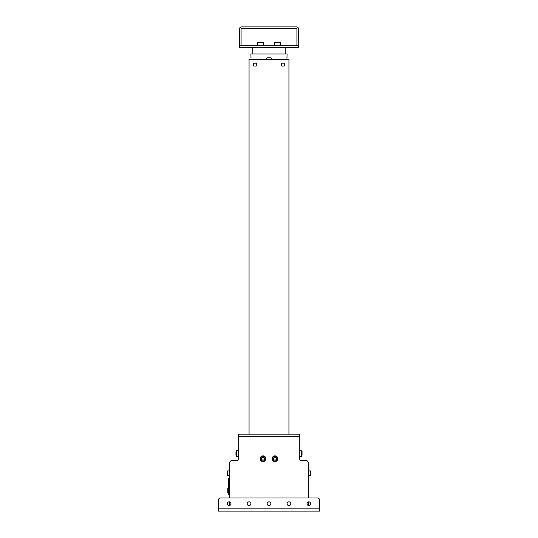 <?xml version="1.0" encoding="UTF-8"?>
<svg xmlns="http://www.w3.org/2000/svg" width="538" height="538" viewBox="0 0 538 538"><rect width="100%" height="100%" fill="white"/><g stroke="black" fill="none" stroke-linecap="round" stroke-linejoin="round"><path stroke-width="0.81" d="M308.873 505.545A1.849 1.849 0 0 1 308.308 505.458L308.308 501.934A1.849 1.849 0 0 1 310.729 503.696A1.849 1.849 0 0 1 308.873 505.545M307.023 503.696A1.849 1.849 0 0 0 308.873 505.545A1.849 1.849 0 0 0 310.729 503.696A1.849 1.849 0 0 0 308.873 501.846A1.849 1.849 0 0 0 307.023 503.696M287.084 503.696A1.849 1.849 0 0 0 288.94 505.545A1.849 1.849 0 0 0 290.789 503.696A1.849 1.849 0 0 0 288.94 501.846A1.849 1.849 0 0 0 287.084 503.696M247.211 503.696A1.849 1.849 0 0 0 249.06 505.545A1.849 1.849 0 0 0 250.916 503.696A1.849 1.849 0 0 0 249.06 501.846A1.849 1.849 0 0 0 247.211 503.696M227.271 503.696A1.849 1.849 0 0 0 229.127 505.545A1.849 1.849 0 0 0 230.977 503.696A1.849 1.849 0 0 0 229.127 501.846A1.849 1.849 0 0 0 227.271 503.696M267.151 503.696A1.849 1.849 0 0 0 269 505.545A1.849 1.849 0 0 0 270.849 503.696A1.849 1.849 0 0 0 269 501.846A1.849 1.849 0 0 0 267.151 503.696M319.7 511.1L218.3 511.1L218.3 500.279L218.3 508.82L319.7 508.82L319.7 511.1M319.7 508.82L319.7 500.279A2.28 2.28 0 0 0 317.42 498L220.58 498A2.28 2.28 0 0 0 218.3 500.279M220.58 498L229.692 498L229.692 495.121M308.308 498L308.308 462.848L308.308 470.938L310.587 470.938L310.587 475.78L308.308 475.78L308.308 498L317.42 498M228.442 490.448L227.756 490.448L227.756 491.591L228.442 491.591M228.442 488.511L227.756 488.511L227.756 489.983L228.442 489.983M227.756 489.983L227.756 490.448L227.756 489.983M227.756 491.591L227.756 492.626L228.442 492.626M229.982 505.014L229.161 503.783L229.982 502.263M229.08 478.403L228.442 478.403L228.442 494.583L229.08 494.583M229.013 479.156L229.013 479.93M229.013 480.118L229.013 478.975M229.013 478.968L229.013 479.533M229.013 493.171L229.013 494.227L229.013 493.171M229.013 493.554L229.013 492.936M298.624 29.18A2.28 2.28 0 0 0 296.344 26.9L241.656 26.9A2.28 2.28 0 0 0 239.376 29.18L239.376 45.696L241.085 45.414L241.085 29.18A0.572 0.572 0 0 1 241.656 28.608L296.344 28.608A0.572 0.572 0 0 1 296.915 29.18L296.915 45.414L298.624 45.696L298.624 29.18M239.376 46.84L239.666 45.696L239.376 47.405L298.624 47.405L298.624 45.696L298.624 47.405L298.624 45.696L239.376 45.696L239.376 47.405L239.376 45.696M298.624 45.696L298.334 47.405L298.624 45.696M271.28 58.346L270.708 57.774L271.28 58.346L271.28 59.368M267.292 57.774L266.72 58.346L267.292 57.774L270.708 57.774M286.942 58.225L287.084 53.961L250.916 53.961L250.997 57.774M287.003 57.774L286.942 58.346M284.615 65.064L284.151 66.033L284.515 65.468L284.151 63.188M253.849 63.188L253.485 63.753L253.849 66.033L253.385 65.064M266.72 59.368L266.72 58.346M284.252 66.033L284.615 65.468L284.252 66.033L281.838 66.033L281.394 63.753L281.838 63.188L284.252 63.188L284.615 65.468M288.94 434.2L288.94 59.368L249.06 59.368L249.06 434.2M253.385 65.468L253.748 66.033L253.385 65.468L253.748 63.188L256.162 63.188L256.606 63.753L256.162 66.033L253.748 66.033M310.87 472.7L310.87 474.684M310.87 473.359L310.87 474.025M238.24 436.479L238.24 434.2L299.76 434.2L299.76 436.479L238.24 436.479L238.24 459.432A1.137 1.137 0 0 1 237.097 460.575L231.972 460.575A2.28 2.28 0 0 0 229.692 462.848L229.692 470.938L227.413 470.938L227.413 475.78L227.13 473.191M227.13 471.227L227.13 472.142M227.13 472.31L227.13 474.583M302.04 451.248L301.697 456.412L301.697 450.716L302.04 451.927L302.04 451.248M302.04 452.559L302.04 455.202M235.96 455.215L235.96 451.913M263.734 459.929A1.432 1.432 0 0 0 263.734 457.455A1.432 1.432 0 0 0 261.589 458.692A1.432 1.432 0 0 0 263.734 459.929M260.17 458.692A2.851 2.851 0 0 1 263.021 455.847A2.851 2.851 0 0 1 265.866 458.692A2.851 2.851 0 0 1 263.021 461.543A2.851 2.851 0 0 1 260.17 458.692A2.851 2.851 0 0 0 263.021 461.543A2.851 2.851 0 0 0 265.866 458.692M263.021 457.044L261.589 457.865L261.589 459.519L263.021 460.346L264.447 459.519L264.447 457.865L263.021 457.044M272.167 459.143A2.851 2.851 0 0 1 274.528 455.881A2.851 2.851 0 0 1 277.796 458.241A2.851 2.851 0 0 1 275.436 461.503A2.851 2.851 0 0 1 272.167 459.143A2.851 2.851 0 0 0 275.436 461.503A2.851 2.851 0 0 0 277.796 458.241M275.886 459.802A1.432 1.432 0 0 0 275.49 457.354A1.432 1.432 0 0 0 273.566 458.921A1.432 1.432 0 0 0 275.886 459.802M274.716 457.065L273.439 458.107L273.701 459.734L275.241 460.32L276.525 459.284L276.263 457.65L274.716 457.065M274.609 45.696L274.609 42.563L280.305 42.563L280.305 45.696M257.695 45.696L257.695 42.563L263.391 42.563L263.391 45.696L263.391 42.563M238.24 459.432A1.137 1.137 0 0 1 237.097 460.575M229.692 462.848L229.692 498M229.692 502.398L229.692 504.879M308.308 462.848A2.28 2.28 0 0 0 306.028 460.575L300.903 460.575A1.137 1.137 0 0 1 299.76 459.432L299.76 436.479M306.028 460.575L300.903 460.575A1.137 1.137 0 0 1 299.76 459.432M308.308 501.934L308.308 505.458M229.692 477.865L229.692 475.78L227.13 475.498M228.442 488.928L227.756 488.928M238.24 450.716L236.303 450.716L236.303 456.412L235.96 456.069L238.24 456.412M265.523 458.692A2.508 2.508 0 0 0 263.021 456.184A2.508 2.508 0 0 0 260.513 458.692A2.508 2.508 0 0 0 263.021 461.2A2.508 2.508 0 0 0 265.523 458.692M277.453 458.295A2.508 2.508 0 0 0 274.582 456.217A2.508 2.508 0 0 0 272.504 459.089A2.508 2.508 0 0 0 275.382 461.167A2.508 2.508 0 0 0 277.453 458.295M229.934 477.831L229.013 478.753L229.934 477.831M229.934 481.248L229.013 480.326M229.934 491.732L229.013 492.653M229.934 495.148L229.013 494.227L229.934 495.148M285.234 53.961L285.234 47.405M252.766 53.961L252.766 47.405M299.76 456.412L302.04 456.069L301.697 456.412M299.76 450.716L302.04 451.059M236.303 450.716L235.96 451.059L236.303 450.716"/></g></svg>
